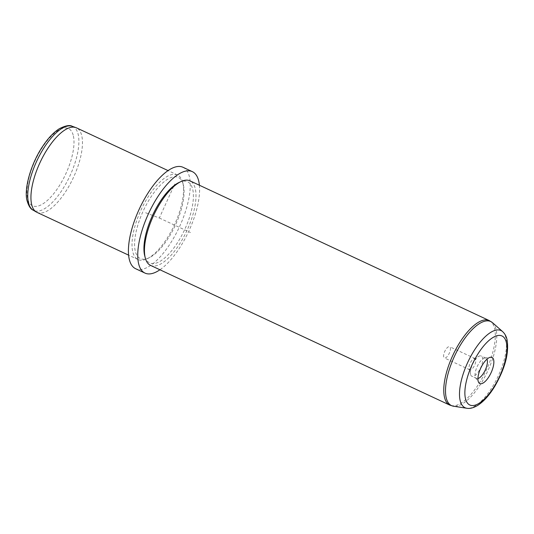 <?xml version="1.0" encoding="UTF-8"?>
<svg xmlns="http://www.w3.org/2000/svg" width="534" height="534" viewBox="0 0 534 534"><rect width="100%" height="100%" fill="white"/><g stroke="black" fill="none" stroke-linecap="round" stroke-linejoin="round"><path stroke-width="0.4" stroke-dasharray="2.67 2" d="M450.362 347.794A6.201 2.43 -65 0 1 448.553 354.643A6.201 2.43 -65 0 1 444.401 357.947A6.201 2.43 -65 0 1 443.681 356.866A6.201 2.43 -65 0 1 445.489 350.017A6.201 2.43 -65 0 1 449.648 346.713A6.201 2.43 -65 0 1 450.362 347.794M473.838 358.661A6.201 2.43 115 0 1 475.026 358.561A6.201 2.43 115 0 1 475.747 359.649A6.201 2.43 -65 0 1 473.938 366.498A6.201 2.43 -65 0 1 469.78 369.802A6.201 2.43 -65 0 1 469.092 368.827A6.201 2.43 -65 0 1 469.066 368.72A6.201 2.43 115 0 1 470.24 363.067A6.201 2.43 115 0 1 473.838 358.661L479.152 356.158A11.194 4.392 115 0 0 472.663 364.108A11.194 4.392 115 0 0 470.541 374.314A11.194 4.392 115 0 0 470.587 374.508A11.194 4.392 115 0 0 471.829 376.27A11.194 4.392 115 0 0 479.332 370.302A11.194 4.392 115 0 0 482.596 357.934A11.194 4.392 115 0 0 481.301 355.984A11.194 4.392 115 0 0 479.152 356.158M36.966 212.358A46.645 18.303 115 0 0 68.212 187.501A46.645 18.303 115 0 0 81.815 135.97A46.645 18.303 115 0 0 76.435 127.826M182.895 183.162A46.645 18.303 -65 0 1 174.051 225.688A46.645 18.303 -65 0 1 147.004 258.816A46.645 18.303 -65 0 1 138.046 259.551A46.645 18.303 -65 0 1 132.666 251.407A46.645 18.303 -65 0 1 146.276 199.87A46.645 18.303 -65 0 1 177.515 175.018A46.645 18.303 -65 0 1 182.701 182.361A46.645 18.303 -65 0 1 182.895 183.162M183.449 185.251A44.783 17.569 -65 0 1 174.958 226.082A44.783 17.569 -65 0 1 148.993 257.882A44.783 17.569 -65 0 1 135.222 250.766A44.783 17.569 -65 0 1 153.392 193.455A44.783 17.569 -65 0 1 183.262 184.484A44.783 17.569 -65 0 1 183.449 185.251M183.015 167.289A55.977 21.961 -65 0 1 189.477 177.061A55.977 21.961 -65 0 1 173.143 238.905A55.977 21.961 -65 0 1 135.656 268.729M199.402 185.238A55.977 21.961 -65 0 1 159.933 269.77M179.01 182.494A44.783 17.569 -65 0 1 192.774 189.61A44.783 17.569 -65 0 1 174.605 246.922A44.783 17.569 -65 0 1 144.741 255.893M150.488 265.358A46.645 18.303 115 0 0 181.727 240.507A46.645 18.303 115 0 0 195.337 188.969A46.645 18.303 115 0 0 189.957 180.826M477.93 378.533A11.194 4.392 -65 0 1 476.495 378.446A11.194 4.392 -65 0 1 475.661 377.678A11.194 4.392 -65 0 1 475.207 376.49A11.194 4.392 -65 0 1 477.803 365.329A11.194 4.392 -65 0 1 484.845 358.014A11.194 4.392 -65 0 1 485.967 358.16A11.194 4.392 -65 0 1 486.955 359.208M145.635 212.766L159.339 218.012L174.745 184.036M159.339 218.012L190.438 232.53M73.405 136.043A42.573 16.701 -65 0 1 55.77 191.018A42.573 16.701 -65 0 1 27.561 198.328A42.573 16.701 -65 0 1 45.19 143.352A42.573 16.701 -65 0 1 73.405 136.043M72.277 126.311A46.291 18.163 -65 0 1 78.244 134.648A46.291 18.163 -65 0 1 64.314 186.513A46.291 18.163 -65 0 1 33.135 210.142M502.641 331.621A42.573 16.701 -65 0 1 505.938 337.995A42.573 16.701 -65 0 1 494.704 382.951A42.573 16.701 -65 0 1 466.856 408.263M489.264 320.574A46.645 18.303 -65 0 1 494.644 328.717A46.645 18.303 -65 0 1 481.034 380.248A46.645 18.303 -65 0 1 449.795 405.106M492.522 322.71A46.391 18.203 -65 0 1 496.119 329.658A46.391 18.203 -65 0 1 483.877 378.646A46.391 18.203 -65 0 1 453.526 406.227M469.78 369.802L444.401 357.947M138.046 259.551L128.601 255.139M177.515 175.018L168.07 170.606M148.993 257.882L147.004 258.816M183.262 184.484L182.701 182.361M469.092 368.827L470.587 374.508M475.026 358.561L449.648 346.713M485.967 358.16L481.301 355.984M476.495 378.446L471.829 376.27M475.661 377.678L478.718 382.564M484.845 358.014L490.552 357.226"/><path stroke-width="0.8" d="M168.07 170.606L76.435 127.826A46.645 18.303 115 0 0 75.801 127.566A46.645 18.303 115 0 0 44.763 153.418A46.645 18.303 115 0 0 31.586 204.215A46.645 18.303 115 0 0 36.365 212.038A46.645 18.303 115 0 0 36.966 212.358L128.601 255.139M159.933 269.77A55.977 21.961 -65 0 1 144.988 273.088L135.656 268.729A55.977 21.961 -65 0 1 129.195 258.957A55.977 21.961 -65 0 1 145.528 197.119A55.977 21.961 -65 0 1 183.015 167.289L192.347 171.648A55.977 21.961 -65 0 1 198.808 181.42A55.977 21.961 -65 0 1 199.402 185.238M144.988 273.088A55.977 21.961 -65 0 1 138.526 263.315A55.977 21.961 -65 0 1 154.86 201.472A55.977 21.961 -65 0 1 192.347 171.648M145.301 258.015L144.741 255.893A44.783 17.569 -65 0 1 144.554 255.125A44.783 17.569 -65 0 1 153.044 214.301A44.783 17.569 -65 0 1 179.01 182.494L180.999 181.56A46.645 18.303 115 0 0 153.952 214.688A46.645 18.303 115 0 0 145.108 257.214A46.645 18.303 115 0 0 145.301 258.015A46.645 18.303 115 0 0 150.488 265.358L449.795 405.106A46.645 18.303 -65 0 1 444.415 396.962A46.645 18.303 -65 0 1 458.018 345.425A46.645 18.303 -65 0 1 489.264 320.574L189.957 180.826A46.645 18.303 115 0 0 180.999 181.56M493.663 359.929A14.425 5.66 -65 0 1 488.543 377.331A14.425 5.66 -65 0 1 478.718 382.564A14.425 5.66 -65 0 1 478.13 381.036A14.425 5.66 -65 0 1 481.481 366.644A14.425 5.66 -65 0 1 490.552 357.226A14.425 5.66 -65 0 1 493.663 359.929M486.955 359.208A11.194 4.392 -65 0 1 487.262 360.116A11.194 4.392 -65 0 1 484.812 370.983A11.194 4.392 -65 0 1 477.93 378.533M72.277 126.311C69.787 124.796 65.475 125.597 59.347 128.714C53.647 132.332 48.127 138.152 42.807 146.162C30.805 163.764 23.843 189.19 27.027 200.59C28.629 205.977 30.665 209.161 33.135 210.142A46.291 18.163 -65 0 1 28.395 202.373A46.291 18.163 -65 0 1 41.478 151.963A46.291 18.163 -65 0 1 72.277 126.311L75.801 127.566M465.401 398.331A38.068 14.932 -65 0 1 481.167 349.169A38.068 14.932 -65 0 1 506.392 342.634A38.068 14.932 -65 0 1 490.626 391.796A38.068 14.932 -65 0 1 465.401 398.331M502.641 331.621C504.91 333.75 506.386 336.48 507.06 339.811C509.503 355.397 503.282 371.344 494.871 386.169C489.678 394.766 484.118 401.081 478.19 405.092C472.47 408.69 468.552 408.637 466.856 408.263A42.573 16.701 -65 0 1 460.094 400.28A42.573 16.701 -65 0 1 473.738 351.218A42.573 16.701 -65 0 1 502.641 331.621L492.522 322.71L489.264 320.574M466.856 408.263L453.526 406.227A46.391 18.203 -65 0 1 446.157 397.53A46.391 18.203 -65 0 1 461.022 344.07A46.391 18.203 -65 0 1 492.522 322.71M33.135 210.142L36.365 212.038M453.526 406.227L449.795 405.106"/></g></svg>
